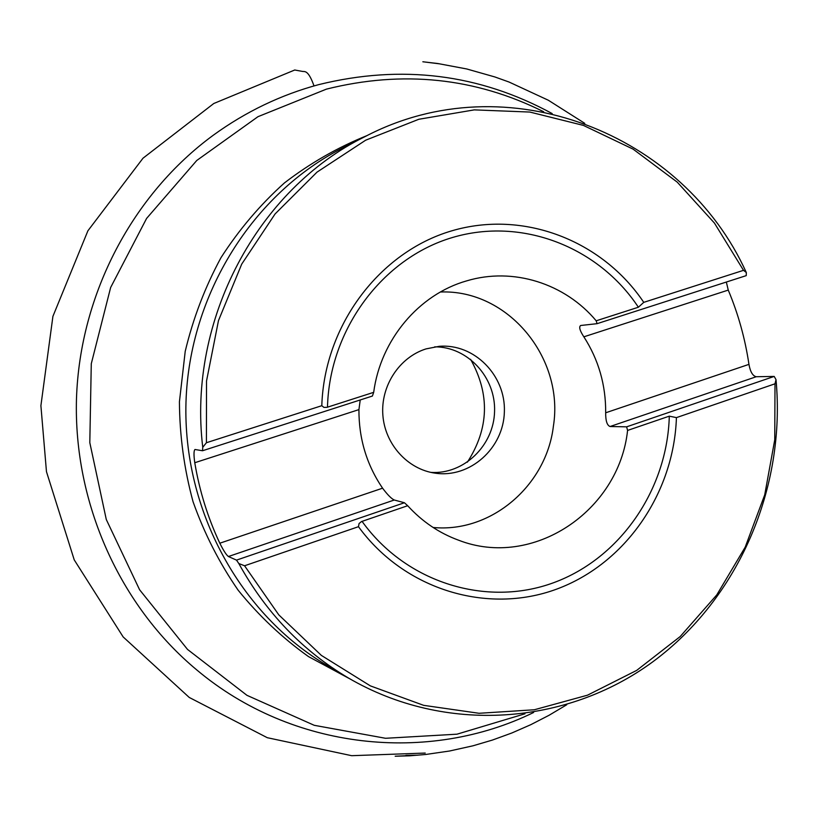 <?xml version="1.0" encoding="UTF-8"?>
<svg xmlns="http://www.w3.org/2000/svg" width="818" height="818" viewBox="0 0 818 818"><rect width="100%" height="100%" fill="white"/><g stroke="black" fill="none" stroke-linecap="round" stroke-linejoin="round"><path stroke-width="1.23" d="M597.089 323.672L746.231 275.635L746.313 272.527C683.582 133.712 507.078 62.27 365.288 136.483C257.926 188.897 187.373 319.777 202.752 447.303L202.537 450.749L372.415 396.035L373.683 392.343C380.564 339.767 418.959 294.388 466.577 280.901C513.101 266.832 565.054 283.468 596.189 320.799L597.089 323.672L580.678 325.492C578.745 326.883 579.798 330.666 583.858 336.822C598.612 359.787 605.882 385.104 605.678 412.783C605.586 420.8 607.048 425.38 610.075 426.515L626.629 426.832L627.58 430.432C618.991 511.005 532.917 569.216 458.54 540.187C439.061 533.029 422.108 521.536 407.681 505.718L361.515 521.547L359.082 523.53L358.468 526.69L244.562 565.77L278.785 614.86L321.362 655.402L370.37 685.883L423.663 705.341L479.051 713.286L534.359 709.758L587.518 695.177L636.69 670.392L680.228 636.516L716.772 594.911L745.208 547.13L764.718 494.839L774.748 439.798L775.004 383.806L676.425 417.62C673.93 493.121 625.484 563.837 556.475 589.195C487.6 614.635 404.634 590.044 358.468 526.69M440.411 292.006C508.039 289.224 564.461 358.008 553.387 426.229C546.424 485.524 491.229 533.111 433.111 527.477M360.227 399.961L358.928 409.613C358.795 438.581 366.679 464.777 382.579 488.193C387.558 494.808 391.464 498.755 394.286 500.013L404.429 502.753L407.681 505.718M426.066 348.887L439.143 346.331C474.225 343.284 505.851 375.482 504.369 411.832C503.591 448.213 470.043 478.397 435.207 473.172C407.753 469.409 384.951 444.358 382.855 415.094C380.585 385.851 399.429 357.21 426.066 348.887M470.575 359.296C490.094 394.235 489.031 428.52 467.385 462.18M434.685 346.852C467.712 346.607 495.892 377.425 494.563 411.536C493.775 445.657 463.745 474.675 430.789 472.375M746.313 272.527L743.521 270.329L643.756 302.353C602.283 240.451 523.377 209.572 451.516 230.911C379.705 252.026 324.368 325.012 321.801 405.697L206.412 442.732L202.752 447.303M743.521 270.329L714.421 223.058L677.253 182.148L633.112 149.142L583.428 125.41L529.849 112.056L474.276 109.878L418.816 119.275L365.656 140.205L317.036 172.117L275.083 213.948L241.709 264.122L218.478 320.605L206.525 381.014L206.412 442.732M775.004 383.806L776.006 379.624L774.186 376.423L756.251 376.73L610.075 426.515M394.286 500.013L228.427 556.516L236.494 560.125L238.815 563.53L244.562 565.77M238.815 563.53C265.901 612.59 302.456 650.76 348.499 678.05C445.401 734.564 566.557 725.075 652.672 661.905C738.807 598.367 786.098 487.497 776.006 379.624M228.427 556.516C226.402 555.074 223.529 550.647 219.807 543.213L382.579 488.193M358.928 409.613L194.766 462.732C199.49 490.892 207.833 517.722 219.807 543.213M194.766 462.732C193.682 455.002 193.754 450.585 194.991 449.491L202.537 450.749M726.343 282.046L728.255 290.093L583.858 336.822M605.678 412.783L748.951 364.368C745.137 338.693 738.245 313.938 728.255 290.093M748.951 364.368C750.29 371.842 752.724 375.963 756.251 376.73M596.189 320.799L638.377 307.231L643.756 302.353M321.801 405.697L323.908 407.395L326.934 407.354L373.683 392.343M676.425 417.62L669.298 416.157L627.58 430.432M626.629 426.832L774.186 376.423M236.494 560.125L404.429 502.753M314.02 85.921C308.478 70.471 305.114 71.595 302.772 71.463L294.705 70M365.288 136.483L343.55 147.496C253.314 193.068 189.398 293.877 185.993 401.965C182.69 510.054 240.247 614.625 327.486 665.709L348.499 678.05M350.319 679.104L308.498 656.598C282.312 637.907 258.866 615.78 238.161 590.218C219.347 562.978 204.316 533.489 193.058 501.741C184.183 469.123 179.633 435.789 179.428 401.761L185.216 351.351C193.109 318.366 205.032 287.138 220.983 257.67C239.02 229.643 260.185 204.725 284.459 182.905C310.175 163.15 337.742 147.363 367.17 135.532M543.653 111.739C475.238 77.638 402.834 70.092 326.454 89.121L257.967 116.688L196.77 160.471L146.596 218.426L110.645 287.496L91.279 363.744L89.806 442.65L106.289 519.512L139.602 589.768L187.516 649.42L246.944 695.32L314.245 725.31L385.544 738.286L456.996 734.186L524.982 713.787M533.622 712.478C428.397 764.002 292.353 750.198 196.893 670.034C120.103 606.25 73.436 503.264 76.483 398.57C79.929 293.887 132.884 193.989 213.478 135.082C245.911 111.606 281.003 94.776 318.764 84.612C401.566 64.223 479.368 73.886 552.191 113.59M327.486 407.2C329.429 329.081 382.783 258.069 452.354 237.537C521.956 216.78 598.51 246.924 638.377 307.231M669.298 416.157C667.355 489.42 620.443 558.265 553.5 582.753C486.69 607.345 406.29 583.07 362.037 521.342M294.828 69.97L213.795 103.497L143.007 158.201L87.904 230.788L52.914 316.351L40.9 405.677L46.462 471.649L74.244 559.901L123.16 636.936L189.234 697.447L267.292 737.703L351.668 755.689L425.237 753.061M566.731 704.758L549.042 715.29L530.718 724.717L511.812 733L492.385 740.075L472.988 745.801L449.522 751.016L425.636 754.493L409.44 755.832L395.176 756.231L417.63 755.188L405.892 755.392M439.061 63.773L422.845 61.769L437.834 63.528L466.741 68.968L494.849 76.943L509.072 82.045L548.326 100.236L584.768 123.344"/></g></svg>
